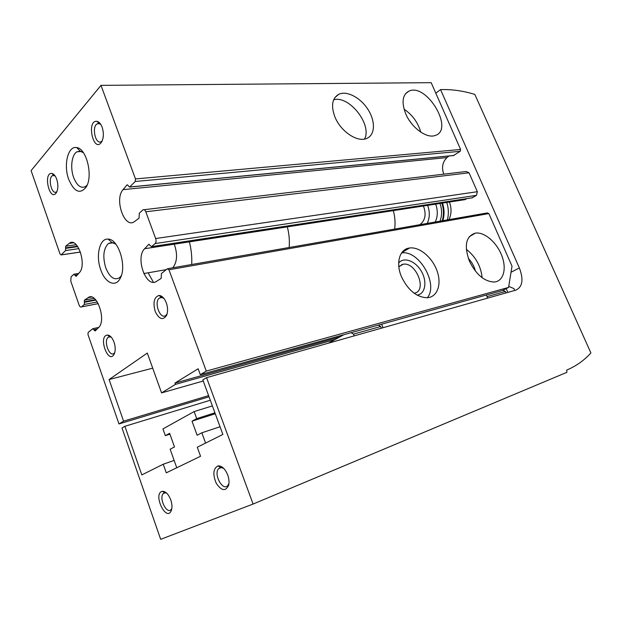 <?xml version="1.0" encoding="UTF-8"?>
<svg xmlns="http://www.w3.org/2000/svg" width="622" height="622" viewBox="0 0 622 622"><rect width="100%" height="100%" fill="white"/><g stroke="black" fill="none" stroke-linecap="round" stroke-linejoin="round"><path stroke-width="0.93" d="M354.206 335.872L353.506 334.131L351.088 332.692M343.888 334.706L328.424 343.173M381.636 324.186L383.074 327.708M486.318 295.03L487.656 298.117M208.611 395.623L123.584 421.164L109.091 379.544L147.305 353.063L161.565 392.902L175.435 384.388L335.11 339.511M161.565 392.902L203.246 381.014M123.584 421.164L118.989 423.947L209.039 396.789M118.989 423.947L87.974 334.566L88.145 332.436L92.787 328.704L94.225 330.212L96.402 329.738M447.389 219.893C448.827 214.147 448.633 208.323 446.79 202.422M94.225 330.212L95.182 330.958L98.571 327.561C106.844 320.346 96.472 290.917 88.122 297.666L84.46 300.138L84.328 304.453L81.474 306.903C80.572 307.369 79.764 306.724 79.056 304.967L70.784 281.152L71.087 276.829L73.878 274.232L76.094 276.378L79.375 272.646C87.103 264.925 77.532 236.663 69.477 243.194L65.675 246.203L65.559 250.557L61.143 254.927L60.031 254.009L31.1 170.622L100.982 85.362L431.178 82.672L460.607 149.467L460.187 151.309L453.368 155.578M448.952 156.005L446.993 157.576C442.522 161.93 441.441 167.458 443.766 174.168M144.125 209.7L466.236 171.501L469.035 172.792L477.354 191.7L476.491 195.347L471.974 197.858M466.57 198.682L465.349 199.584L144.623 248.722C135.044 257.726 146.24 288.694 156.534 281.338L161.16 278.415L161.425 273.532L167.372 268.751L168.951 269.769L206.286 371.085L508.555 287.434L502.351 290.56L200.323 374.693L206.286 371.085M168.002 268.642L487.329 212.926L488.861 213.587L512.023 266.162L508.555 287.434M401.462 276.689C408.001 290.21 416.538 297.223 427.089 297.744C437.437 297.238 441.947 284.262 437.017 270.819C432.267 257.352 419.345 246.506 409.509 248.007C399.635 249.064 395.483 262.896 401.462 276.689M469.353 261.046C476.087 274.605 484.375 281.595 494.202 282.023C503.571 281.393 506.938 268.642 501.721 255.479C496.667 242.292 484.32 231.679 475.41 233.118C465.901 236.181 463.88 245.496 469.353 261.046M334.9 116.905C340.561 131.289 357.183 142.508 366.397 138.558C375.066 135.433 375.742 121.756 368.208 109.822C360.814 97.825 346.905 90.307 338.772 94.28C332.125 98.222 330.834 105.763 334.9 116.905M405.723 113.803C411.453 127.704 426.692 138.784 435.097 135.503C454.736 129.959 426.669 82.532 408.895 91.139C402.411 94.731 401.353 102.288 405.723 113.803M100.982 85.362L135.472 178.934L135.231 181.492L129.57 187.082L127.44 184.858M100.772 269.862C105.211 283.22 115.972 287.908 120.458 277.832C126.95 265.843 118.281 238.832 108.127 239.12C99.582 238.063 95.5 255.914 100.772 269.862M68.747 179.47C74.298 192.105 80.137 194.593 86.256 186.934C93.269 176.01 86.536 148.324 76.7 147.577C67.969 145.501 63.281 165.164 68.747 179.47M166.323 302.867C167.87 307.455 167.987 311.56 166.68 315.183C163.081 320.664 159.271 319.467 155.251 311.606C152.779 302.502 154.054 297.114 159.084 295.442C162.039 295.707 164.449 298.179 166.323 302.867M114.028 342.154C115.49 346.672 115.583 350.551 114.324 353.794C108.531 365.845 97.6 335.849 107.45 335.056C110.071 335.227 112.263 337.59 114.028 342.154M102.125 127.215C103.89 132.797 103.757 137.656 101.728 141.8C93.704 154.497 85.82 119.712 97.086 121.344C99.147 121.881 100.826 123.84 102.125 127.215M56.703 179.183C58.32 184.47 58.235 188.925 56.454 192.532C49.931 202.834 42.654 172.558 51.851 173.421C53.803 173.818 55.42 175.738 56.703 179.183M175.435 384.388L174.953 383.066L198.146 368.768L200.323 374.693M127.036 184.897L123.055 189.64C114.013 199.359 124.672 229.362 134.507 221.564L139.04 218.174L139.305 213.214L142.951 209.839C144.055 209.28 145.004 209.925 145.797 211.775L155.648 238.537C156.316 240.737 156.145 242.417 155.127 243.56L151.519 246.67L148.744 244.376L144.623 248.722M109.091 379.544L152.709 368.162M174.953 383.066L339.752 336.968M411.888 123.941L409.206 120.248M420.783 132.159C417.945 122.48 412.378 114.821 404.075 109.169M475.457 271.2C474.221 266.294 471.841 262.017 468.304 258.379M482.143 277.731C480.876 266.037 475.589 256.567 466.298 249.313M364.531 139.071C372.469 124.921 349.261 95.174 333.672 99.769M414.112 293.203C427.641 291.384 416.328 261.745 403.18 264.218L398.811 266.566M417.09 295.116C425.347 294.089 427.438 281.642 421.389 271.347C415.527 260.945 403.725 256.482 398.663 263.052M427.298 297.736C438.875 284.355 418.925 249.741 401.563 252.967M506.005 292.923L505.375 291.477L502.903 290.28M487.018 296.632L505.375 291.477M381.372 328.191L380.687 326.496L353.506 334.131M380.687 326.496L378.277 325.119M56.983 191.452L56.439 191.887C51.673 195.207 47.552 178.094 52.512 175.598L55.016 175.785M102.249 140.751L101.269 141.591C95.601 145.346 91.356 126.631 97.234 123.786L99.085 123.506L100.795 124.447M114.767 352.55L114.106 353.288C109.418 357.642 103.275 340.802 108.236 337.272L109.659 336.72L111.276 337.178M167.116 313.869L165.981 315.307C160.429 320.462 153.478 302.292 159.349 298.055L161.323 297.332L163.874 298.35M83.488 152.81L80.285 151.193L76.98 151.784C71.701 154.528 70.037 167.854 73.637 177.488C76.903 185.613 80.837 188.66 85.432 186.616L87.173 185.045M115.855 244.174L111.906 242.487L108.461 243.474C103.415 248.543 102.513 256.668 105.763 267.849C109.627 277.218 114.176 280.545 119.401 277.832L121.298 275.748M172.784 267.81C177.247 261.986 177.736 254.11 174.253 244.182M442.848 220.686C444.567 214.948 444.442 209.078 442.491 203.083M442.234 220.794C443.945 215.049 443.82 209.179 441.869 203.176M440.034 221.183C442.11 215.484 442.102 209.583 440.003 203.464M435.244 222.015C437.818 216.402 437.958 210.438 435.664 204.133M427.26 223.407C429.825 217.747 429.957 211.729 427.648 205.361M423.325 206.022L423.792 207.025C426.365 214.753 425.059 220.647 419.873 224.697M394.675 229.09C395.444 222.94 394.993 216.783 393.329 210.617M148.153 272.801L153.416 282.233L148.153 272.801M191.693 264.505C192.105 257.026 191.335 249.476 189.368 241.865C191.335 249.476 192.105 257.026 191.693 264.505M174.137 460.404L163.244 464.222L141.816 474.913L124.898 426.288L122.013 428.006L160.67 539.328L253.092 504.045L566.883 372.329L566.72 370.082C576.135 366.094 584.198 360.387 590.9 352.954L474.819 94.396C463.825 91.053 453.088 89.444 442.607 89.568L440.547 89.607L435.812 93.199M440.547 89.607L519.362 267.934C523.732 279.503 522.573 286.897 515.895 290.124L206.566 377.655L202.826 379.879L222.87 434.451L197.283 447.226L200.548 456.268L166.284 472.829L163.244 464.222M176.757 467.767L170.156 449.201L174.494 446.954L169.635 433.324L165.335 435.657L169.938 434.164M165.335 435.657L162.941 428.908L194.134 411.577L212.382 405.902M170.77 499.894C172.076 503.804 172.31 507.194 171.47 510.079C166.727 523.421 152.266 493.674 162.28 491.333C165.592 491.186 168.422 494.039 170.77 499.894M227.722 474.983C229.067 478.823 229.355 482.291 228.593 485.385C225.561 491.567 221.463 490.898 216.308 483.372C212.561 474.368 213.136 468.537 218.019 465.894C221.875 465.707 225.11 468.739 227.722 474.983M206.566 377.655L253.092 504.045M508.726 286.4L513.959 288.592L514.518 289.868M210.298 400.226L124.898 426.288M449.434 202.018C451.696 208.222 451.541 214.092 448.967 219.62M403.227 251.016L403.491 251.646M194.134 411.577L196.7 418.629L214.924 412.829M196.7 418.629L192.027 421.164L215.266 413.747M192.027 421.164L197.127 435.244L201.847 432.803L220.04 426.746M201.847 432.803L205.579 443.082M228.927 483.558L227.862 485.502C222.785 491.8 213.183 473.933 218.68 468.568L220.546 467.503L223.601 468.249M171.827 508.516L171.159 509.535C166.766 514.791 158.571 497.965 163.322 493.557L164.706 492.772L166.603 493.067M427.407 223.104L426.824 223.485M289.137 247.509C289.743 240.66 289.137 233.779 287.31 226.859M168.951 269.769L488.861 213.587M135.472 178.934L460.607 149.467M94.046 329.707L97.086 329.054M401.851 264.521L403.142 264.241M88.122 297.666L91.52 297.028M84.475 300.131L94.109 298.311L84.46 300.138M84.32 301.787L95.555 299.648M84.491 302.284L95.959 300.099M84.328 304.453L97.312 301.958M81.521 306.864L98.268 303.614M75.044 275.173L77.525 274.761M75.215 275.67L76.988 275.375M69.159 243.427L73.528 242.813M65.675 246.203L76.211 244.71M65.528 247.883L77.447 246.18M65.699 248.365L77.773 246.639M65.559 250.557L78.955 248.621M61.213 254.864L80.432 252.027M148.666 244.446L149.28 244.353M151.558 246.631L472.627 197.734M155.127 243.56L476.491 195.347M155.648 238.537L477.354 191.7M145.797 211.775L469.035 172.792M123.055 189.64L446.993 157.576M126.896 185.022L127.603 184.952M129.687 186.989L454.076 155.446M135.231 181.492L460.187 151.309M519.362 267.934L511.027 272.249M507.855 292.394L506.207 288.616M93.183 328.618L98.688 327.436M401.703 264.575L403.087 264.272M81.474 306.903L98.284 303.645M74.259 274.17L78.683 273.431M69.477 243.194L73.147 242.681M61.143 254.927L80.448 252.073M148.744 244.376L149.179 244.306M151.519 246.67L472.58 197.765M129.57 187.082L453.951 155.523M405.357 93.914L408.895 91.139M469.276 236.671L475.41 233.118M334.877 97.584L338.772 94.28M398.834 266.784L403.18 264.218M401.758 252.695L409.509 248.007M53.873 175.318L51.851 173.421M52.512 175.598L54.744 175.412M99.085 123.506L97.086 121.344M97.234 123.786L99.66 123.692M109.659 336.72L107.45 335.056M108.236 337.272L110.825 336.689M161.323 297.332L159.084 295.442M166.859 314.709L166.68 315.183M159.349 298.055L162.249 297.479M81.373 151.504L76.98 151.784M80.285 151.193L76.7 147.577M113.321 242.774L108.461 243.474M166.292 269.621L143.791 273.563M111.906 242.487L108.127 239.12M220.546 467.503L218.019 465.894M228.865 484.04L228.593 485.385M218.68 468.568L222.373 467.192M164.706 492.772L162.28 491.333M171.664 509.402L171.47 510.079M163.322 493.557L166.004 492.546"/></g></svg>
